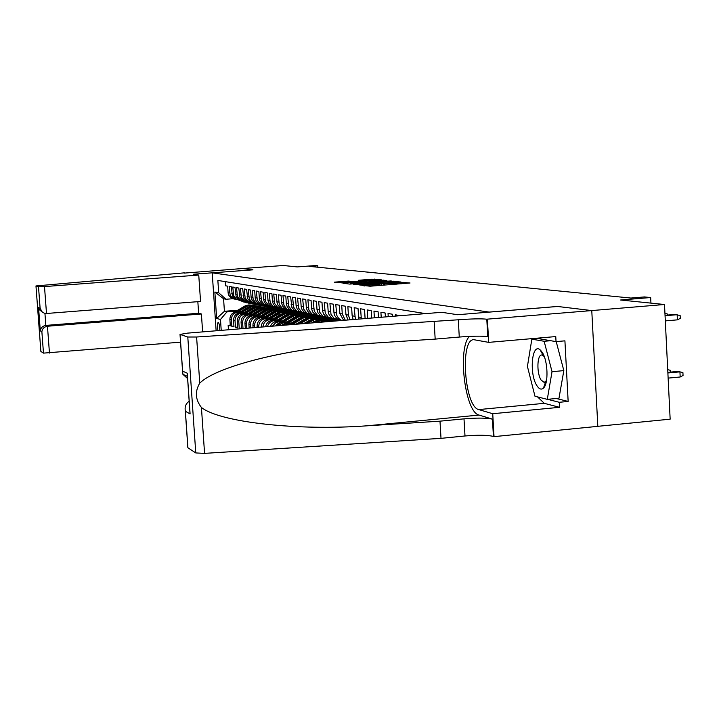 <?xml version="1.0" encoding="UTF-8"?>
<svg xmlns="http://www.w3.org/2000/svg" width="719" height="719" viewBox="0 0 719 719"><rect width="100%" height="100%" fill="white"/><g stroke="black" fill="none" stroke-linecap="round" stroke-linejoin="round"><path stroke-width="1.08" d="M361.9 285.317L370.096 286.216L410.055 282.998L401.067 282.279L396.277 283.304L381.537 283.798L376.585 284.832L361.9 285.317M219.816 330.479C219.744 326.093 219.223 323.37 218.27 322.31L218.19 322.301C217.354 323.307 217.264 326.084 217.92 330.641M348.553 281.075L334.299 282.154L343.457 282.891L381.564 279.862L371.921 279.17L358.233 280.311L377.017 279.898L373.017 280.455L341.84 282.513L351.447 281.426L348.553 281.075L348.598 281.74M184.325 273.094L242.384 268.538L252.935 269.814L212.213 272.843L489.19 312.082L557.486 306.456L591.71 310.572L664.509 304.505L620.578 300.012L650.659 297.54L644.431 296.938L630.878 298.052L309.368 266.381L317.762 265.751L315.596 265.545L297.181 266.92L283.367 265.5L242.402 268.547L252.881 269.805L193.357 274.236L198.75 275.062L44.497 286.575L46.501 313.484L200.547 301.459L198.75 275.062M353.362 284.131L361.549 285.146L400.914 281.992L390.651 281.246L353.389 284.553M349.686 284.086L342.9 283.232L344.437 283.016L381.124 280.185L386.903 280.446L370.456 281.812L368.937 282.028L371.004 282.279L391.235 280.922L349.686 284.086M664.509 304.505L670.153 419.168L597.822 426.322M230.269 325.105L228.148 325.285L230.314 325.869L229.882 319.434L231.338 319.802C231.473 315.479 233.63 312.936 237.809 312.172L239.867 312.01M233.927 326.084L231.77 326.264L233.981 326.866L233.549 320.368L235.032 320.746C235.167 316.378 237.342 313.808 241.557 313.044L243.633 312.873M237.665 327.082L235.464 327.262L237.71 327.873L237.279 321.321L238.789 321.708C238.924 317.295 241.126 314.706 245.377 313.924L247.48 313.754M241.467 328.098L239.229 328.286L240.955 328.754M399.863 315.731L395.36 314.733L395.441 316.09M392.529 316.333L392.403 314.23L388.035 313.493L388.233 316.684M385.402 316.917L385.159 312.999L380.908 312.271L381.214 317.259M378.455 317.483L378.104 311.794L373.961 311.093L374.374 317.816M371.687 318.041L371.229 310.626L367.193 309.934L367.706 318.364M365.099 318.58L364.533 309.485L360.587 308.811L361.315 318.885M358.889 319.092L357.999 308.37L354.152 307.714L355.402 319.371M353.182 319.56L352.148 315.794L351.618 307.283L347.87 306.645L348.4 315.093L350.018 319.82M348.023 319.982L345.929 314.625L345.399 306.222L341.741 305.602L342.262 313.942L345.264 320.207M343.619 320.341L339.853 313.493L339.332 305.189L335.764 304.577L336.852 315.497L338.604 318.373L341.606 320.503M340.995 320.557L337.211 318.823L334.757 315.668L333.993 313.071L333.409 304.182L329.922 303.589L331.001 314.374L334.227 318.517L339.35 319.973M336.159 319.497L331.917 318.059L329.257 315.147L328.206 311.974L327.621 303.193L324.215 302.609L325.285 313.277L328.484 317.376L333.544 318.805M330.398 318.346L326.219 316.926L323.595 314.041L322.543 310.914L321.968 302.232L318.643 301.665L319.703 312.208L322.867 316.252L327.873 317.672M324.781 317.223L320.656 315.812L318.059 312.972L317.016 309.871L316.45 301.288L313.196 300.731L314.248 311.156L317.376 315.165L322.328 316.567M319.281 316.126L315.219 314.733L312.648 311.92L311.615 308.855L311.057 300.371L307.876 299.823L308.909 310.132L312.01 314.095L316.917 315.479M313.906 315.048L309.898 313.673L307.355 310.887L306.339 307.858L305.782 299.472L302.672 298.942L303.697 309.134L306.77 313.053L311.615 314.419M308.658 313.996L304.703 312.639L302.178 309.889L301.171 306.887L300.623 298.592L297.576 298.07L298.601 308.154L301.638 312.028L306.438 313.385M303.517 312.972L299.616 311.624L297.127 308.9L296.129 305.935L295.572 297.729L292.597 297.226L293.613 307.193L296.614 311.03L301.369 312.37M298.493 311.965L294.637 310.635L291.887 307.39L290.638 296.893L287.726 296.39L288.732 306.258L291.707 310.051L296.408 311.381M293.577 310.976L289.775 309.664L287.33 306.995L286.351 304.101L285.811 296.066L282.962 295.581L283.951 305.341L286.899 309.089L291.555 310.41M288.759 310.015L285.515 309.035L282.585 306.078L281.623 303.211L281.084 295.257L278.289 294.79L279.278 304.443L282.199 308.154L286.809 309.458M284.05 309.071L280.347 307.786L277.947 305.18L276.986 302.339L276.456 294.475L273.723 294.008L274.703 303.562L277.588 307.238L282.154 308.532M279.43 308.145L275.772 306.878L273.4 304.29L272.456 301.486L271.926 293.703L269.248 293.244L270.218 302.699L273.076 306.339L277.597 307.615M274.919 307.247L271.297 305.988L268.951 303.427L268.007 300.65L267.486 292.948L264.862 292.498L265.823 301.854L268.663 305.458L273.139 306.725M270.488 306.357L266.92 305.108L264.592 302.582L263.657 299.823L263.136 292.202L260.566 291.761L261.518 301.027L264.331 304.595L268.762 305.854M266.147 305.494L262.624 304.254L260.314 301.746L259.388 299.023L258.876 291.474L256.359 291.051L257.303 300.218L260.089 303.751L264.484 304.991M261.896 304.64L258.418 303.418L256.126 300.937L255.209 298.241L254.697 290.764L252.234 290.341L253.169 299.428L255.928 302.924L260.278 304.155M257.735 303.804L254.292 302.591L252.027 300.138L251.12 297.468L250.607 290.072L248.19 289.658L249.34 299.167L252.324 302.402L256.162 303.328M253.645 302.987L250.239 301.791L247.74 298.861L246.59 289.38L244.226 288.975L245.143 297.891L247.857 301.315L252.126 302.519M249.637 302.187L246.275 301L243.795 298.097L242.663 288.714L240.335 288.319L241.467 297.648L244.397 300.821L248.163 301.728M245.709 301.396L242.384 300.227L239.93 297.351L238.798 288.058L236.515 287.663L237.432 296.408L240.083 299.769L244.28 300.955M241.854 300.623L238.573 299.464L236.138 296.614L235.014 287.411L232.776 287.025L233.675 295.68L236.317 299.014L240.47 300.191M238.07 299.868L234.825 298.718L232.408 295.895L231.302 286.773L229.1 286.405L230.206 295.473L233.064 298.556L236.731 299.446M273.13 309.35L277.282 309.026M229.882 319.434C230.017 315.129 232.165 312.594 236.326 311.83L240.73 311.48M271.431 309.035L275.44 308.712M277.192 310.195L281.471 309.853M233.549 320.368C233.684 316.018 235.85 313.457 240.047 312.693L244.514 312.334M275.494 309.862L279.529 309.538M281.345 311.039L285.497 310.707M237.279 321.321C237.414 316.926 239.598 314.347 243.84 313.565L248.37 313.205M279.628 310.707L283.708 310.374L273.804 306.86M243.013 328.583L242.618 322.678C242.761 318.229 244.972 315.614 249.268 314.823L251.389 314.652M285.56 311.911L289.658 311.588M241.503 328.709L241.081 322.292C241.216 317.852 243.426 315.246 247.704 314.464L252.306 314.095M283.834 311.57L287.888 311.237M246.833 328.268L246.527 323.676C246.671 319.182 248.909 316.54 253.241 315.74L255.38 315.569M289.856 312.801L293.936 312.468M245.296 328.394L244.954 323.28C245.098 318.805 247.327 316.162 251.641 315.371L256.315 315.003M288.121 312.441L292.175 312.118M250.724 327.954L250.509 324.691C250.652 320.153 252.908 317.483 257.285 316.684L259.451 316.504M294.224 313.709L298.34 313.376M249.16 328.08L248.909 324.287C249.053 319.766 251.299 317.106 255.658 316.306L260.395 315.92M292.48 313.34L296.57 313.008M254.697 327.63L254.571 325.725C254.715 321.15 256.998 318.445 261.41 317.636L263.603 317.456M298.664 314.625L302.861 314.293M253.097 327.756L252.935 325.312C253.079 320.746 255.353 318.059 259.748 317.25L264.565 316.863M296.92 314.257L301.072 313.915M258.75 327.298L258.714 326.786C258.858 322.157 261.159 319.434 265.617 318.607L267.836 318.436M303.175 315.569L307.489 315.228M257.114 327.424L257.051 326.363C257.195 321.752 259.487 319.038 263.927 318.22L268.816 317.825M301.432 315.183L305.692 314.841M262.938 326.947C263.487 322.732 265.814 320.288 269.913 319.604L272.15 319.425M287.708 323.226L299.131 316.648L303.427 315.938L307.714 316.531L312.19 316.18M261.222 327.091C261.536 322.597 263.855 319.973 268.187 319.209L273.157 318.805M286.306 323.343L298.008 316.531L302.007 315.758L310.419 315.785M267.459 326.579C268.502 323.101 270.784 321.114 274.29 320.62L276.554 320.44M312.513 317.51L316.935 317.16M265.608 326.732C266.47 322.948 268.78 320.773 272.528 320.216L277.588 319.802M310.752 317.106L315.264 316.746M272.384 326.174L275.988 322.436L281.057 321.465M317.403 318.508L321.806 318.149M270.362 326.345L272.016 323.658L274.559 321.842L282.109 320.818M315.569 318.095L320.216 317.717M277.831 325.734L283.331 322.714L285.65 322.525M322.382 319.524L326.821 319.164M275.575 325.914L281.488 322.283L286.719 321.86M320.467 319.11L325.06 318.733M284.122 325.213L290.332 323.604M327.46 320.566L331.962 320.198M281.453 325.437L286.117 323.361L291.429 322.921M311.453 322.975L319.712 319.991L329.949 319.775M289.056 324.808L296.237 324.008M330.587 321.195L335.027 320.827M216.131 330.785L212.213 272.843M221.218 330.372L220.481 319.47L216.653 318.463L214.864 292.031L218.684 292.759L217.857 280.446L425.594 313.619M225.218 281.623L225.496 285.785L227.653 286.153L228.139 293.145L229.002 295.662L231.15 297.99L234.358 299.131M239.229 328.286L238.789 321.708M235.464 327.262L235.032 320.746M231.77 326.264L231.338 319.802M228.148 325.285L228.453 329.778M270.281 307.66L266.407 307.966M237.638 310.248L224.418 311.3L226.907 311.893L236.165 311.156M269.158 308.532L273.184 308.208M317.852 267.216L317.762 265.751M650.938 303.121L650.659 297.54M233.073 298.709L226.054 299.257L223.573 298.745L224.418 311.3L216.653 318.463M332.582 320.341L328.017 320.719M327.487 319.308L322.957 319.676M322.534 318.283L318.095 318.652M317.654 317.286L313.295 317.645M312.819 316.315L308.577 316.666M308.109 315.362L303.939 315.704M303.526 314.428L299.374 314.76M299.068 313.502L294.889 313.835M294.754 312.594L286.593 312.567L282.729 313.313L271.881 320.297M290.557 311.695L286.189 312.046M286.198 310.833L281.974 311.174M281.929 309.988L277.831 310.32M277.768 309.161L273.759 309.485M218.684 292.759L226.054 299.257M226.907 311.893L220.481 319.47M273.687 308.343L269.769 308.658M214.864 292.031L223.573 298.745M361.136 284.922L397.265 282.136L365.063 284.059L360.057 284.778L361.145 285.173M354.889 283.016L350.755 283.601L358.008 283.403L368.182 282.513L354.889 283.016M667.879 372.972L679.931 371.858L682.915 372.586L683.05 375.435L680.183 376.99L679.931 371.858L677.658 371.444L667.852 372.352M680.183 376.99L668.131 378.113M665.318 320.89L677.397 319.856L677.145 314.706L665.057 315.731M677.397 319.856L680.273 318.364L680.138 315.497L674.871 314.446L665.039 315.282M536.769 385.465C539.079 389.141 541.317 390.013 543.483 388.062C548.696 383.712 547.941 360.731 542.279 352.382L540.023 349.749C531.844 342.738 529.103 373.844 536.769 385.465M544.229 356.453L541.731 354.979C537.021 354.683 536.536 373.197 541.056 379.992L544.211 382.445L546.521 380.54M545.829 383.569L545.415 382.481M556.209 341.597L563.831 370.618L558.978 398.245L547.285 399.351L534.972 396.232L527.422 366.447L531.844 339.161L544.139 341.273L552.03 371.696L547.285 399.351M550.673 340.707L544.139 341.273M538.279 338.604L531.844 339.161M563.831 370.618L552.03 371.696M434.159 321.788L435.175 339.107L348.131 344.814C281.794 349.802 215.403 367.283 199.756 383.155C194.768 391.504 195.325 399.611 201.428 407.484C220.104 422.386 297.981 430.969 367.4 425.783L439.992 421.163L464.007 418.853C477.092 417.766 486.574 417.865 492.443 419.15L493.423 436.424L494.025 436.631L597.822 426.349L591.773 310.581L557.656 306.474L457.617 314.724L441.781 312.298L187.497 333.131L180.02 334.407L187.794 337.022L196.602 337.004L458.282 319.784C471.43 318.796 480.93 318.598 486.79 319.191L591.773 310.581M439.992 421.163L441.008 438.347L464.995 435.975C478.072 434.878 487.545 435.031 493.423 436.424M486.79 319.191L487.779 336.609C481.919 335.899 472.419 336.043 459.279 337.049L435.175 339.107M180.074 334.434L182.617 371.157L187.291 373.224L190.095 413.901L185.394 411.286L187.911 447.784L195.766 452.934L187.794 337.022M201.428 407.484L204.564 453.374L441.008 438.347M487.392 319.281L488.695 342.37L555.76 336.573L556.03 341.615L536.248 338.254M556.308 398.497L568.154 401.445L564.918 340.842L556.03 341.615M568.154 401.445L559.292 402.289L559.562 407.314L492.731 413.722L494.025 436.631M488.695 342.37L473.785 339.683C459.702 339.089 464.546 406.882 478.755 409.578L492.731 413.722M469.435 336.393C457.23 348.373 464.995 412.427 479.07 415.07L492.443 419.15M204.564 453.374L195.766 452.934M559.562 407.314L544.292 403.332L537.533 396.879M533.633 339L533.929 338.46M547.581 399.324L559.292 402.289M534.415 338.415L534.325 338.946M540.913 350.566L540.814 351.16M543.941 386.723L544.103 387.334M542.926 353.505L542.737 354.539M545.379 382.58L545.793 383.667M182.617 371.157L182.914 374.338L187.605 378.553M187.291 373.224L187.497 376.136M190.095 413.901L189.816 410.666M185.394 411.286L185.313 410.917C184.603 406.684 185.888 403.485 189.178 401.301M180.559 342.172L43.473 353.128L40.866 351.429L35.968 285.937L184.307 272.852M43.473 353.128L41.873 331.747L40.3 330.875L38.556 307.57L40.111 308.253L38.511 286.791L35.977 285.937L40.884 351.438M202.623 331.89L201.401 313.978L198.633 313.259L197.842 301.674M201.401 313.978L47.454 326.237L49.458 353.056M38.511 286.791L44.497 286.575M198.633 313.259L45.836 325.41L47.454 326.237C44.183 326.83 42.322 328.664 41.873 331.747M40.3 330.875C40.749 327.819 42.592 325.995 45.836 325.41L44.938 313.376M38.556 307.57L39.329 309.682L42.969 312.549M40.111 308.253L42.178 311.947L44.317 313.196L46.501 313.484M667.717 369.665L670.396 370.321L670.485 372.109M664.94 313.367L667.627 314.077L667.681 315.057M339.341 319.973L340.761 320.575M340.438 320.189L341.255 320.53M333.598 318.823L338.227 320.782M337.571 319.865L339.485 320.674M334.677 319.038L338.703 320.746M339.009 320.719L335.962 319.425M335.431 319.2L333.05 318.715M327.99 317.699L336.276 320.944M331.872 318.715L336.986 320.881M329.05 317.906L335.422 320.611M336.834 320.899L330.569 318.409M322.507 316.603L333.625 320.53M326.3 317.6L336.016 320.962M323.541 316.809L329.85 319.479M331.567 319.829L325.159 317.349M317.151 315.533L328.125 319.416M320.854 316.504L330.884 319.874M318.166 315.731L324.404 318.373M326.084 318.715L319.82 316.288M324.718 321.887L331.216 321.357M319.64 322.301L324.736 320.764L330.003 321.078M322.597 322.058L331.324 321.348M330.839 321.249L321.402 322.157M311.911 314.482L322.75 318.319M315.524 315.425L325.446 318.769M312.9 314.679L319.083 317.295M320.719 317.627L314.571 315.246M315.461 322.651L321.851 320.252L328.143 320.755M313.259 321.851L318.814 319.766L324.691 319.991M313.933 322.768L319.596 320.261L326.318 320.323M314.239 322.067L312.972 322.849M306.788 313.457L317.492 317.25M310.302 314.374L315.47 316.558L320.98 317.735M307.75 313.646L313.87 316.234M315.47 316.558L309.422 314.221M307.489 323.298L314.868 319.515L318.445 319.038L322.867 319.667M303.571 323.622L312.037 319.065L316.18 318.508L319.488 318.912M305.997 323.424L313.61 319.389L317.771 318.832L321.087 319.245M320.288 319.074L317.016 318.706L312.936 319.281L305.054 323.496M301.773 312.45L312.352 316.207M305.198 313.349L314.931 316.639M303.346 312.909L308.775 315.201M310.338 315.515L304.38 313.214M299.688 323.936L308.936 318.706L313.331 317.978L317.708 318.598M295.842 324.251L306.231 318.256L310.293 317.474L314.401 317.861M298.223 324.062L307.768 318.58L311.848 317.798L315.965 318.184M315.183 318.023L311.129 317.681L307.121 318.472L297.298 324.134M296.866 311.471L307.319 315.183M300.2 312.343L309.844 315.605M298.61 312.001L303.778 314.185M305.314 314.5L299.428 312.217M292.435 324.323L303.984 317.672L308.325 316.944L312.657 317.555M288.274 324.871L300.56 317.519L304.541 316.522L309.413 316.836M291.006 324.44L302.843 317.546L306.878 316.773L310.95 317.151M310.177 316.989L306.168 316.657L302.205 317.439L290.018 324.566M292.058 310.509L302.393 314.176M295.311 311.354L304.856 314.598M293.864 311.075L298.897 313.196M300.398 313.502L294.583 311.246M281.399 325.437L295.77 316.504L300.515 315.452L304.532 315.83M305.287 315.983L301.315 315.65L297.387 316.423L285.344 323.46M287.348 309.565L297.567 313.196M290.521 310.383L299.985 313.601M289.191 310.15L294.116 312.226M295.59 312.522L289.829 310.293M283.07 322.157L294.386 315.65L298.628 314.949L302.87 315.533M276.797 324.422L291.078 315.515L295.779 314.473L299.751 314.85M281.695 322.274L293.28 315.533L297.235 314.778L301.225 315.147M300.488 314.994L296.561 314.661L291.932 315.713L280.761 322.382M282.747 308.649L292.84 312.235M285.829 309.44L295.203 312.639M284.589 309.233L289.433 311.273M290.871 311.57L285.173 309.359M278.532 321.114L289.73 314.679L293.927 313.978L298.124 314.554M272.483 323.191L286.486 314.545L291.141 313.511L295.078 313.879M277.183 321.222L288.652 314.562L292.57 313.808L296.516 314.176M295.797 314.023L291.905 313.7L288.058 314.464L276.276 321.33M278.226 307.741L288.211 311.291M281.237 308.514L290.53 311.687M280.077 308.334L284.841 310.347M286.261 310.635L280.617 308.442M274.092 320.081L285.164 313.718L289.326 313.026L293.478 313.592M268.277 321.986L279.862 314.67M272.771 320.189L284.113 313.61L287.986 312.864L291.896 313.223M291.195 313.08L285.794 312.927L280.698 314.85M276.734 307.606L285.946 310.761M275.638 307.444L280.347 309.431M281.731 309.718L276.141 307.543M269.733 319.083L280.698 312.783L284.814 312.091L288.921 312.657M264.179 320.791L277.57 312.657L281.354 311.704L285.991 312.01M268.439 319.182L279.664 312.666L283.502 311.929L287.375 312.298M286.683 312.145L282.1 311.893L278.37 312.846L267.576 319.281M269.472 305.988L279.233 309.467M272.33 306.716L281.462 309.844M271.288 306.573L275.943 308.541M277.3 308.811L271.755 306.654M265.464 318.095L276.321 311.857L280.392 311.183L284.454 311.731M260.215 319.596L273.247 311.74L277.759 310.743L281.587 311.102M264.188 318.193L275.305 311.749L279.107 311.021L282.944 311.381M282.261 311.237L278.487 310.923L274.748 311.66L263.352 318.292M265.221 305.144L274.883 308.577M268.007 305.845L277.058 308.954M267.01 305.719L271.629 307.66M272.959 307.93L267.45 305.791M261.276 317.133L272.034 310.959L276.051 310.284L280.077 310.833M256.467 318.346L269.005 310.851L272.717 309.916L277.264 310.213M260.026 317.232L271.036 310.851L274.802 310.132L278.595 310.482M277.929 310.338L274.191 310.033L270.488 310.761L259.208 317.313M261.563 304.523L270.614 307.714M263.765 304.991L272.753 308.083M262.821 304.874L267.396 306.806M268.699 307.067L263.235 304.946M257.168 316.18L267.819 310.078L271.8 309.404L275.79 309.943M252.854 317.124L264.853 309.97L268.529 309.044L273.031 309.332M255.946 316.279L266.848 309.97L270.569 309.26L274.334 309.601M273.678 309.467L269.976 309.161L266.309 309.88L255.146 316.36M257.69 303.795L266.425 306.86M259.613 304.155L268.52 307.22M258.705 304.047L263.244 305.961M264.52 306.222L259.101 304.11M253.142 315.255L263.693 309.206L267.639 308.55L271.584 309.071M249.053 316.09L260.772 309.107L264.412 308.19L268.879 308.478M251.947 315.353L262.741 309.107L266.425 308.397L270.155 308.739M269.517 308.604L265.841 308.298L262.21 309.017L251.165 315.425M253.771 303.023L262.318 306.024M255.533 303.328L264.376 306.375M254.67 303.238L259.173 305.135M260.431 305.386L255.047 303.292M249.196 314.347L259.649 308.361L263.549 307.705L267.45 308.226M245.278 315.111L256.773 308.262L260.377 307.355L264.799 307.642M248.019 314.437L258.705 308.262L262.363 307.561L266.057 307.894M265.428 307.768L261.788 307.462L258.193 308.172L247.255 314.509M249.888 302.259L258.292 305.207M251.533 302.519L260.305 305.557M250.706 302.438L255.182 304.326M256.413 304.577L251.066 302.492M245.323 313.448L255.676 307.525L259.541 306.869L263.406 307.39M241.548 314.158L252.845 307.426L256.422 306.537L260.799 306.815M244.172 313.538L254.751 307.426L258.373 306.734L262.031 307.067M261.419 306.941L257.806 306.636L254.247 307.337L243.426 313.61M246.069 301.504L254.337 304.398M247.615 301.728L256.315 304.748M246.815 301.656L251.264 303.535M252.468 303.778L247.156 301.701M241.521 312.576L251.776 306.707L255.605 306.06L259.433 306.564M237.881 313.232L249.682 306.357L253.268 305.674L256.872 306.006M240.389 312.666L250.877 306.609L254.463 305.926L258.085 306.258M257.483 306.123L253.906 305.827L250.374 306.528L239.661 312.729M242.303 300.758L250.464 303.616M243.768 300.955L252.405 303.948M242.995 300.893L247.417 302.753M248.603 302.987L243.328 300.928M237.791 311.713L247.947 305.908L251.74 305.26L255.533 305.764M234.268 312.325L245.215 305.818L248.72 304.937L253.025 305.216M236.686 311.803L247.066 305.809L250.625 305.126L254.211 305.458M253.618 305.332L250.077 305.036L246.581 305.728L235.967 311.866M238.6 300.012L246.653 302.834M239.993 300.191L248.567 303.166M239.247 300.138L243.651 301.989M244.811 302.223L239.562 300.174M236.326 311.83L237.809 312.172M240.047 312.693L241.557 313.044M243.84 313.565L245.377 313.924M247.704 314.464L249.268 314.823M251.641 315.371L253.241 315.74M255.658 316.306L257.285 316.684M259.748 317.25L261.41 317.636M263.927 318.22L265.617 318.607M268.187 319.209L269.913 319.604M272.528 320.216L274.29 320.62M276.968 321.24L278.765 321.654M281.488 322.283L283.331 322.714M286.117 323.361L287.986 323.793M290.836 324.449L291.519 324.611M228.085 292.606L229.541 292.876M231.734 293.289L233.217 293.568M235.455 293.981L236.955 294.269M239.238 294.691L240.775 294.979M243.103 295.41L244.667 295.707M247.039 296.147L248.639 296.444M251.057 296.902L252.684 297.208M255.155 297.666L256.818 297.972M259.334 298.448L261.024 298.762M263.594 299.239L265.329 299.562M267.944 300.057L269.715 300.389M272.393 300.884L274.191 301.225M276.923 301.737L278.765 302.079M281.56 302.6L283.439 302.951M286.288 303.481L288.211 303.84M291.123 304.389L293.082 304.757M296.057 305.314L298.07 305.683M301.108 306.258L303.166 306.636M306.276 307.22L308.37 307.606M311.552 308.208L313.7 308.604M316.953 309.215L319.146 309.628M322.48 310.248L324.727 310.671M328.134 311.3L330.434 311.731M333.922 312.388L336.276 312.828M339.853 313.493L342.262 313.942M345.929 314.625L348.4 315.093M352.148 315.794L354.683 316.261M358.529 316.98L361.127 317.465M365.063 318.202L366.465 318.472M257.051 326.363L258.714 326.786M252.935 325.312L254.571 325.725M248.909 324.287L250.509 324.691M244.954 323.28L246.527 323.676M241.081 322.292L242.618 322.678M364.677 285.973L364.641 285.362M373.458 285.955L373.404 285.075M376.639 285.704L376.585 284.832M383.533 285.173L383.452 283.735M384.386 285.101L384.314 283.834M393.158 284.418L393.104 283.547M396.331 284.176L396.277 283.304M403.071 283.654L402.991 282.216M363.841 285.865L363.805 285.254M390.705 282.118L390.651 281.246M393.392 282.001L393.338 281.156M381.178 280.985L381.124 280.185M383.802 280.787L383.757 280.095M369.045 282.711L369 282.046M371.975 279.961L371.921 279.17M374.554 279.844L374.5 279.08M346.037 281.938L345.983 281.156M464.007 418.853L464.995 435.975M459.279 337.049L458.282 319.784M196.602 337.004L199.756 383.155M367.4 425.783L479.07 415.07M544.292 403.332L478.755 409.578M314.859 322.202L315.848 322.409M309.745 321.096L310.707 321.303M308.181 320.764L309.143 320.971M304.739 320.018L305.683 320.225M303.211 319.694L304.146 319.892M299.841 318.966L300.767 319.164M298.34 318.643L299.257 318.841M295.042 317.933L295.949 318.131M293.577 317.618L294.475 317.816M290.35 316.926L291.231 317.115M288.912 316.621L289.793 316.809M285.749 315.938L286.611 316.126M284.338 315.632L285.2 315.821M281.237 314.967L282.091 315.147M276.815 314.014L277.651 314.194M275.467 313.727L276.294 313.906M272.492 313.089L273.301 313.259M271.162 312.801L271.971 312.972M268.241 312.172L269.041 312.343M266.947 311.893L267.738 312.064M264.08 311.273L264.862 311.444M262.803 311.003L263.585 311.174M259.999 310.401L260.772 310.563M258.75 310.132L259.514 310.293M255.991 309.538L256.746 309.7M254.769 309.278L255.524 309.44M252.063 308.694L252.809 308.855M250.859 308.433L251.596 308.595M248.208 307.867L248.936 308.02M247.03 307.606L247.749 307.768M244.424 307.049L245.143 307.202M243.274 306.797L243.975 306.95M338.892 319.883L341.273 320.359M327.343 317.573L329.617 318.023M321.77 316.45L323.981 316.899M316.315 315.362L318.481 315.794M310.985 314.293L313.107 314.724M305.782 313.25L307.849 313.673M300.686 312.235L302.708 312.639M295.698 311.237L297.675 311.633M290.818 310.257L292.759 310.653M286.045 309.305L287.942 309.682M281.372 308.37L283.223 308.739M276.788 307.453L278.613 307.822M272.303 306.555L274.092 306.914M267.917 305.683L269.661 306.024M263.612 304.82L265.32 305.162M259.388 303.975L261.069 304.308M255.254 303.148L256.899 303.472M251.201 302.339L252.818 302.663M247.228 301.54L248.81 301.854M243.328 300.758L244.882 301.072M239.499 299.994L241.027 300.299M235.751 299.248L237.243 299.544M232.066 298.511L233.531 298.798M381.654 285.317L381.591 284.212M401.256 283.789L401.193 282.693M360.084 285.236L360.057 284.778M368.982 282.711L368.937 282.028M350.782 284.086L350.755 283.601M341.867 282.98L341.84 282.513M545.667 381.726L543.483 388.062M546.17 382.265L545.46 382.337M543.303 355.537L540.023 349.749M180.02 334.407L182.581 371.462M187.452 376.379L182.914 374.338M190.014 413.515L187.264 373.538M185.313 410.917L187.857 447.748M40.902 310.383L39.329 309.682"/></g></svg>

